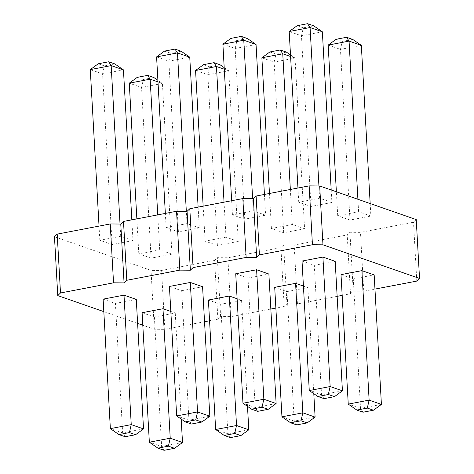 <?xml version="1.0" encoding="UTF-8"?>
<svg xmlns="http://www.w3.org/2000/svg" width="474" height="474" viewBox="0 0 474 474"><rect width="100%" height="100%" fill="white"/><g stroke="black" fill="none" stroke-linecap="round" stroke-linejoin="round"><path stroke-width="0.36" stroke-dasharray="2.37 1.78" d="M416.237 219.598L413.506 222.229L360.465 232.384L349.936 232.296L347.205 234.92L294.164 245.076L283.636 244.987L280.904 247.618L227.864 257.773L217.335 257.684L214.603 260.309L161.563 270.464L151.034 270.376L54.469 236.745M416.8 281.082L413.506 222.229M374.964 289.093L363.759 291.237L360.465 232.384M363.759 291.237L353.231 291.149L350.499 293.779L342.169 295.373M337.144 296.333L297.453 303.935L286.93 303.846L284.193 306.471L275.868 308.07M270.844 309.03L231.152 316.626L220.623 316.543L217.892 319.168L209.567 320.762M204.543 321.722L164.851 329.323L154.323 329.234L142.804 325.223M137.626 323.416L103.824 311.643M169.425 286.45L181.702 290.722L202.582 286.729M237.124 298.756L241.568 300.303L220.683 304.302L208.406 300.024M341.007 274.636L353.284 278.913L374.17 274.914M274.707 287.333L286.983 291.605L307.869 287.611L303.425 286.065M302.027 261.061L314.303 265.333L335.189 261.34M235.726 273.753L248.003 278.031L268.882 274.031M142.105 312.721L154.382 316.999L175.262 313L170.824 311.454M103.125 299.141L115.401 303.419L136.281 299.42M199.293 227.87L178.414 231.869L166.131 227.591L187.017 223.592L199.293 227.87L198.132 207.132M238.274 241.444L217.394 245.443L205.118 241.171L225.997 237.172L238.274 241.444L228.735 70.762L224.291 69.216M370.875 216.055L349.996 220.054L337.719 215.777L358.599 211.783L370.875 216.055L370.176 203.553M304.575 228.752L283.695 232.752L271.418 228.474L292.298 224.475L304.575 228.752L295.035 58.065L290.592 56.519M331.895 202.481L311.015 206.48L298.738 202.202L319.618 198.203L331.895 202.481L331.196 189.979M265.594 215.172L244.714 219.172L232.432 214.894L253.317 210.9L265.594 215.172L264.433 194.441M171.973 254.141L159.697 249.863L138.811 253.863L151.093 258.14L171.973 254.141L162.428 83.454L157.99 81.907M132.993 240.561L112.107 244.56L99.83 240.282L120.716 236.289L132.993 240.561L131.831 219.829M353.231 291.149L349.936 232.296M350.499 293.779L347.205 234.92M297.453 303.935L294.164 245.076M286.93 303.846L283.636 244.987M284.193 306.471L280.904 247.618M231.152 316.626L227.864 257.773M220.623 316.543L217.335 257.684M217.892 319.168L214.603 260.309M164.851 329.323L161.563 270.464M154.323 329.234L151.034 270.376M209.822 416.213L188.942 420.213L181.702 290.722M191.419 424.029L188.942 420.213L176.666 415.935M247.493 406.372L241.568 300.303M248.803 429.788L227.923 433.787L220.683 304.302M230.405 437.603L227.923 433.787L215.646 429.509M381.41 404.399L360.524 408.398L353.284 278.913M363.007 412.214L360.524 408.398L348.248 404.121M313.794 393.675L307.869 287.611M315.103 417.096L294.224 421.096L286.983 291.605M296.706 424.911L294.224 421.096L281.947 416.818M342.424 390.825L321.544 394.824L314.303 265.333M324.026 398.64L321.544 394.824L309.267 390.546M276.123 403.516L255.243 407.516L248.003 278.031M257.72 411.331L255.243 407.516L242.966 403.238M154.382 316.999L161.622 446.484L149.346 442.206M181.192 419.063L175.262 313M164.099 450.3L161.622 446.484L182.502 442.485M143.521 428.905L122.642 432.904L115.401 303.419M125.118 436.72L122.642 432.904L110.359 428.626M187.017 223.592L186.329 211.351M178.414 231.869L168.868 61.182L189.748 57.182M166.131 227.591L165.343 213.413M181.133 51.228L170.687 53.224L168.868 61.182L156.592 56.904M225.997 237.172L224.042 202.173M217.394 245.443L207.849 74.756L228.735 70.762L224.202 67.628M205.118 241.171L203.156 206.172M220.114 64.808L209.674 66.804L207.849 74.756L195.572 70.484M358.599 211.783L357.9 199.281M349.996 220.054L340.451 49.367L361.336 45.374M337.719 215.777L336.374 191.78M352.715 39.413L342.275 41.416L340.451 49.367L328.174 45.095M271.418 228.474L269.457 193.475M292.298 224.475L290.343 189.476M283.695 232.752L274.15 62.064L295.035 58.065L290.503 54.937M286.414 52.11L275.975 54.107L274.15 62.064L261.873 57.787M319.618 198.203L318.931 185.956M311.015 206.48L301.47 35.793L322.356 31.794M298.738 202.202L297.945 188.024M313.735 25.839L303.295 27.836L301.47 35.793L289.193 31.515M253.317 210.9L252.63 198.653M244.714 219.172L235.169 48.484L256.049 44.491M232.432 214.894L231.644 200.715M247.434 38.53L236.994 40.533L235.169 48.484L222.893 44.212M138.811 253.863L136.856 218.864M151.093 258.14L141.548 87.453L129.272 83.175M159.697 249.863L157.741 214.864M137.229 77.363L143.373 79.496L141.548 87.453L162.428 83.454L157.901 80.325M120.716 236.289L120.029 224.042M112.107 244.56L102.568 73.873L123.447 69.879M99.83 240.282L99.036 226.104M114.832 63.919L104.387 65.922L102.568 73.873L90.291 69.601M170.687 53.224L164.549 51.085M209.674 66.804L203.536 64.665M342.275 41.416L336.137 39.277M275.975 54.107L269.836 51.974M303.295 27.836L297.157 25.697M236.994 40.533L230.85 38.394M143.373 79.496L153.813 77.499M104.387 65.922L98.248 63.783"/><path stroke-width="0.71" d="M419.531 278.457L416.237 219.598L319.677 185.968L322.966 244.821L419.531 278.457L416.8 281.082L374.964 289.093M342.169 295.373L337.144 296.333M275.868 308.07L270.844 309.03M209.567 320.762L204.543 321.722M142.804 325.223L137.626 323.416M103.824 311.643L57.763 295.598L60.494 292.973L113.535 282.818L124.064 282.907L126.795 280.276L179.836 270.121L190.364 270.21L193.096 267.585L246.136 257.429L256.665 257.518L259.397 254.888L312.437 244.732L322.966 244.821M190.305 282.451L202.582 286.729L209.822 416.213L197.545 411.936L190.305 282.451L169.425 286.45L176.666 415.935L197.545 411.936L195.726 419.893L201.865 422.026L209.822 416.213M247.493 406.372L248.803 429.788L236.526 425.516L215.646 429.509L208.406 300.024L229.286 296.025L237.124 298.756M361.893 270.636L374.17 274.914L381.41 404.399L369.127 400.127L361.893 270.636L341.007 274.636L348.248 404.121L369.127 400.127L367.309 408.078L373.447 410.217L381.41 404.399M313.794 393.675L315.103 417.096L302.827 412.818L281.947 416.818L274.707 287.333L295.586 283.334L303.425 286.065M322.907 257.062L335.189 261.34L342.424 390.825L330.147 386.547L322.907 257.062L302.027 261.061L309.267 390.546L330.147 386.547L328.328 394.504L334.466 396.637L342.424 390.825M256.606 269.753L268.882 274.031L276.123 403.516L263.846 399.244L256.606 269.753L235.726 273.753L242.966 403.238L263.846 399.244L262.027 407.196L268.166 409.335L276.123 403.516M181.192 419.063L182.502 442.485L170.225 438.207L149.346 442.206L142.105 312.721L162.985 308.722L170.824 311.454M124.004 295.142L136.281 299.42L143.521 428.905L131.245 424.633L124.004 295.142L103.125 299.141L110.359 428.626L131.245 424.633L129.42 432.584L135.558 434.723L143.521 428.905M57.763 295.598L54.469 236.745L57.2 234.115L110.241 223.959L120.769 224.048L123.501 221.423L176.547 211.268L187.07 211.357L189.807 208.726L242.848 198.57L253.377 198.659L256.108 196.035L309.149 185.879L319.677 185.968M312.437 244.732L309.149 185.879M259.397 254.888L256.108 196.035M256.665 257.518L253.377 198.659M246.136 257.429L242.848 198.57M193.096 267.585L189.807 208.726M190.364 270.21L187.07 211.357M179.836 270.121L176.547 211.268M126.795 280.276L123.501 221.423M124.064 282.907L120.769 224.048M113.535 282.818L110.241 223.959M60.494 292.973L57.2 234.115M248.803 429.788L240.845 435.606L234.707 433.467L236.526 425.516L229.286 296.025M281.947 416.818L290.568 422.772L301.008 420.776L302.827 412.818L295.586 283.334M149.346 442.206L157.961 448.161L168.406 446.164L170.225 438.207L162.985 308.722M186.329 211.351L177.472 52.904L174.995 49.089L181.133 51.228L189.748 57.182L177.472 52.904L156.592 56.904L164.549 51.085L174.995 49.089M198.132 207.132L189.748 57.182M165.343 213.413L156.592 56.904M224.042 202.173L216.452 66.484L213.975 62.669L220.114 64.808L224.202 67.628M224.291 69.216L216.452 66.484L195.572 70.484L203.536 64.665L213.975 62.669M203.156 206.172L195.572 70.484M357.9 199.281L349.06 41.096L346.577 37.28L352.715 39.413L361.336 45.374L349.06 41.096L328.174 45.095L336.137 39.277L346.577 37.28M370.176 203.553L361.336 45.374M336.374 191.78L328.174 45.095M269.457 193.475L261.873 57.787L282.753 53.787L280.276 49.971L269.836 51.974L261.873 57.787M290.343 189.476L282.753 53.787L290.592 56.519M318.931 185.956L310.073 27.516L307.596 23.7L313.735 25.839L322.356 31.794L310.073 27.516L289.193 31.515L297.157 25.697L307.596 23.7M331.196 189.979L322.356 31.794M297.945 188.024L289.193 31.515M252.63 198.653L243.772 40.213L241.296 36.397L247.434 38.53L256.049 44.491L243.772 40.213L222.893 44.212L230.85 38.394L241.296 36.397M264.433 194.441L256.049 44.491M231.644 200.715L222.893 44.212M136.856 218.864L129.272 83.175L150.151 79.176L147.675 75.36L137.229 77.363L129.272 83.175M157.741 214.864L150.151 79.176L157.99 81.907M120.029 224.042L111.171 65.602L108.688 61.786L114.832 63.919L123.447 69.879L111.171 65.602L90.291 69.601L98.248 63.783L108.688 61.786M131.831 219.829L123.447 69.879M99.036 226.104L90.291 69.601M176.666 415.935L185.281 421.89L191.419 424.029L201.865 422.026M185.281 421.89L195.726 419.893M215.646 429.509L224.261 435.47L230.405 437.603L240.845 435.606M224.261 435.47L234.707 433.467M348.248 404.121L356.869 410.081L363.007 412.214L373.447 410.217M356.869 410.081L367.309 408.078M315.103 417.096L307.146 422.915L301.008 420.776M290.568 422.772L296.706 424.911L307.146 422.915M309.267 390.546L317.882 396.501L324.026 398.64L334.466 396.637M317.882 396.501L328.328 394.504M242.966 403.238L251.581 409.192L257.72 411.331L268.166 409.335M251.581 409.192L262.027 407.196M182.502 442.485L174.545 448.303L164.099 450.3L157.961 448.161M174.545 448.303L168.406 446.164M110.359 428.626L118.98 434.587L125.118 436.72L135.558 434.723M118.98 434.587L129.42 432.584M290.503 54.937L286.414 52.11L280.276 49.971M157.901 80.325L153.813 77.499L147.675 75.36"/></g></svg>
